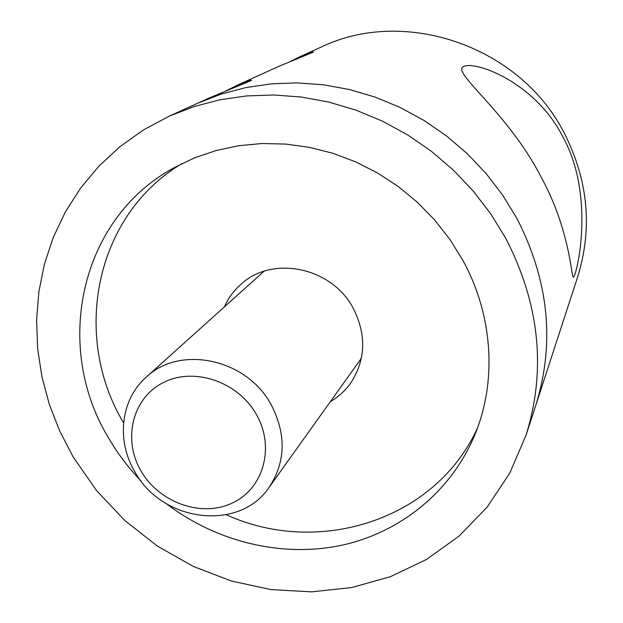 <?xml version="1.0" encoding="UTF-8"?>
<svg xmlns="http://www.w3.org/2000/svg" width="623" height="623" viewBox="0 0 623 623"><rect width="100%" height="100%" fill="white"/><g stroke="black" fill="none" stroke-linecap="round" stroke-linejoin="round"><path stroke-width="0.93" d="M225.822 90.958L237.067 85.32C246.801 81.231 251.583 79.612 251.412 80.476L209.141 98.021L169.222 116.182L143.461 129.942L119.92 146.701L98.909 166.154L80.678 187.975L65.423 211.828L53.305 237.332L44.428 264.129L38.852 291.837L36.593 320.074L37.629 348.483L41.912 376.705L49.334 404.382L59.777 431.194L73.086 456.815L96.557 490.566L124.834 520.517L157.237 545.974L192.99 566.299L231.242 580.979L271.091 589.599L311.562 591.85L351.645 587.575L390.294 576.734L426.444 559.485L459.065 536.115L487.131 507.138L509.731 473.207L526.046 435.212C546.433 369.688 539.643 303.993 505.666 238.15L490.698 213.775L473.176 190.981L453.326 170.063L431.396 151.296L407.683 134.934L382.499 121.181L356.177 110.209L329.053 102.133L301.493 97.048L273.847 94.976L246.474 95.926L219.693 99.836L193.846 106.634L169.222 116.182M290.957 61.155L299.647 56.857C308.86 52.994 313.447 51.413 313.392 52.114L278.785 66.35L237.067 85.32M562.405 136.087C535.554 83.054 475.746 60.252 463.442 66.591C451.122 72.12 507.013 111.525 540.39 175.686C571.112 231.11 571.174 279.797 573.557 277.079C577.326 273.513 595.393 194.353 562.405 136.087M526.046 435.212L535.78 405.371C555.194 342.938 548.855 280.537 516.771 218.175C548.855 280.537 555.194 342.938 535.78 405.371L577.653 276.924C592.746 228.291 588.252 180.296 564.165 132.925C519.909 45.861 404.28 6.666 320.775 47.255L299.647 56.857M516.771 218.175L502.629 195.092L486.08 173.521L467.312 153.733L446.582 135.993L424.146 120.535L400.301 107.545L375.373 97.188L349.674 89.587L323.539 84.806L297.303 82.89L271.301 83.832L245.851 87.594L221.251 94.081L197.795 103.184L221.251 94.081L245.851 87.594L271.301 83.832L297.303 82.89L323.539 84.806L349.674 89.587L375.373 97.188L400.301 107.545L424.146 120.535L446.582 135.993L467.312 153.733L486.08 173.521L502.629 195.092L516.771 218.175M141.047 481.003C128.673 468.114 117.988 454.003 108.986 438.67C52.838 347.315 79.261 218.618 174.456 167.509L194.789 157.775L216.376 150.454L238.944 145.673L262.19 143.524L285.817 144.077L309.499 147.34L332.892 153.297L355.686 161.879L377.546 172.984L398.159 186.464L417.231 202.132L434.48 219.763L449.681 239.115L462.616 259.908C493.346 315.479 497.123 382.125 474.453 435.734C450.452 492.668 399.063 533.304 339.963 545.631C280.685 557.608 216.103 541.574 166.645 503.89M123.564 422.846C71.552 336.21 94.641 215.722 181.807 163.647M224.397 306.898C228.236 298.246 233.695 290.77 240.774 284.477C271.916 254.955 331.67 267.033 353.155 308.12C366.589 334.629 365.818 359.549 350.827 382.872C345.36 390.605 338.538 396.867 330.369 401.648M477.483 428.001C435.446 520.423 318.291 556.806 226.383 514.777M256.294 414.311C275.241 446.979 263.576 488.572 232.527 502.94C201.743 517.791 159.402 502.854 141.141 471.175C122.443 439.729 132.185 398.315 163 382.732C193.535 366.667 237.807 381.424 256.294 414.311M271.06 404.522C286.416 434.239 285.793 461.822 269.183 487.264C239.434 532.011 162.089 522.191 134.895 471.837C116.127 440.663 120.589 399.639 146.132 377.25C179.743 344.667 246.552 358.638 271.06 404.522M269.183 487.264L361.379 358.264M146.132 377.25L264.051 271.246"/></g></svg>
